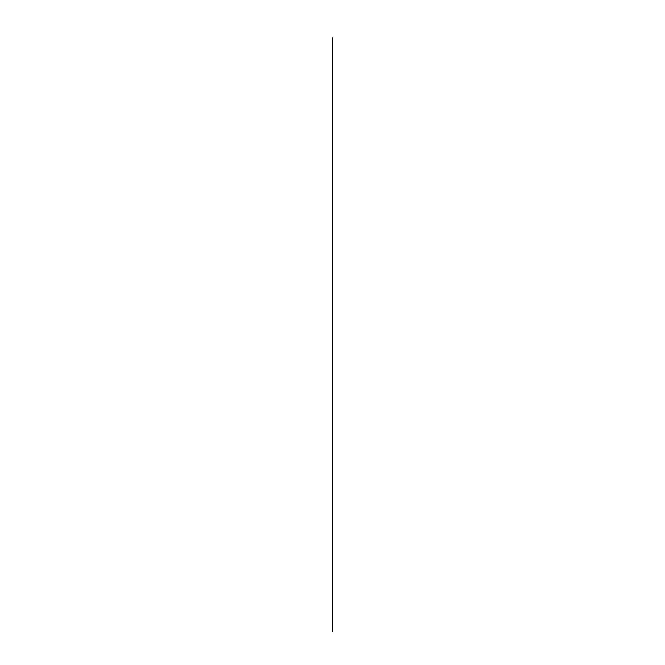 <?xml version="1.0" encoding="UTF-8"?>
<svg xmlns="http://www.w3.org/2000/svg" width="665" height="665" viewBox="0 0 665 665"><rect width="100%" height="100%" fill="white"/><g stroke="black" fill="none" stroke-linecap="round" stroke-linejoin="round"><path stroke-width="0.5" stroke-dasharray="3.33 2.49" d=""/><path stroke-width="1" d="M332.5 37.863L332.5 631.75L332.5 37.863"/></g></svg>
